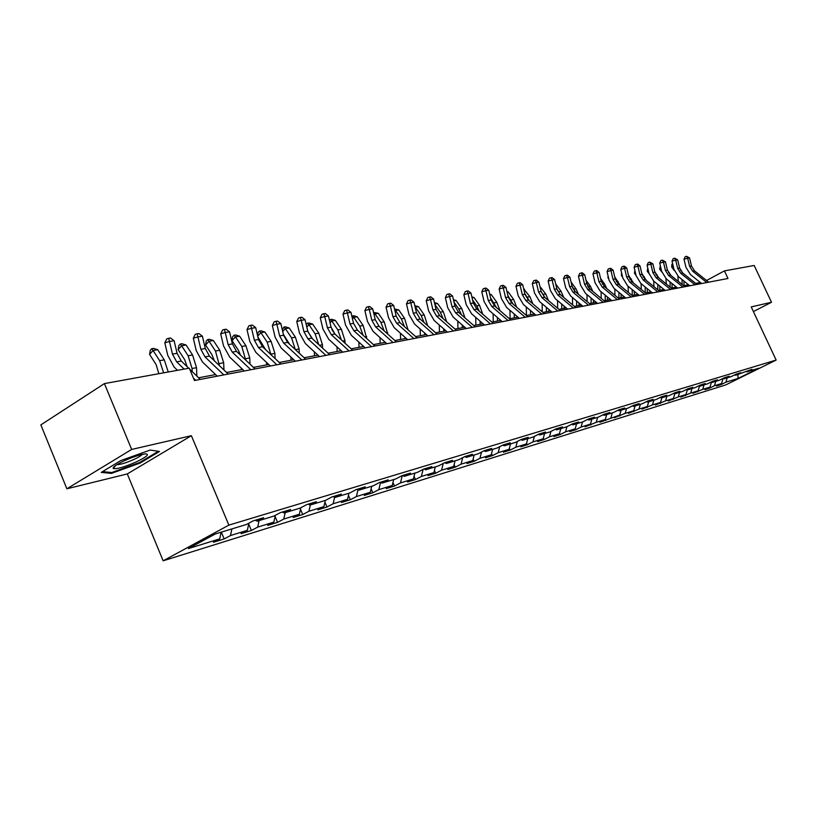 <?xml version="1.0" encoding="UTF-8"?>
<svg xmlns="http://www.w3.org/2000/svg" width="817" height="817" viewBox="0 0 817 817"><rect width="100%" height="100%" fill="white"/><g stroke="black" fill="none" stroke-linecap="round" stroke-linejoin="round"><path stroke-width="1.23" d="M163.155 560.809L725.69 384.94L776.15 360.072L228.872 525.117L163.155 560.809L127.299 473.931L191.382 435.696L131.66 449.432L66.882 488.791L127.299 473.931M66.882 488.791L40.85 424.891L104.413 383.602L131.66 449.432M745.962 371.469L746.871 371.837L751.946 369.325L735.617 375.269L740.743 372.726L736.352 374.063L731.205 376.606L724.056 378.792L729.234 376.228L724.72 377.597L719.532 380.171L712.189 382.407L717.408 379.823L712.771 381.222L707.532 383.827L699.995 386.135L705.265 383.51L700.496 384.96L695.216 387.585L687.454 389.954L692.775 387.309L687.873 388.79L682.542 391.455L674.566 393.886L679.928 391.21L674.893 392.742L669.511 395.428L661.31 397.93L666.723 395.224L661.535 396.796L656.102 399.513L647.656 402.097L653.12 399.35L647.789 400.973L642.305 403.731L633.614 406.376L639.129 403.608L633.624 405.273L628.099 408.061L619.143 410.788L624.709 407.989L619.041 409.715L613.465 412.524L604.233 415.342L609.85 412.503L604.008 414.28L598.381 417.13L588.863 420.03L594.531 417.16L588.506 418.988L582.827 421.868L573.013 424.86L578.732 421.96L572.513 423.849L566.784 426.76L556.653 429.854L562.423 426.913L556.009 428.864L550.219 431.815L539.761 435.001L545.582 432.03L538.965 434.041L533.123 437.024L522.318 440.322L528.201 437.32L521.358 439.393L515.456 442.416L504.293 445.827L510.216 442.783L503.149 444.928L497.196 447.982L485.655 451.505L491.63 448.431L484.318 450.657L478.313 453.752L466.364 457.387L472.4 454.272L464.822 456.58L458.766 459.705L446.399 463.484L452.485 460.328L444.642 462.708L438.535 465.884L425.718 469.795L431.856 466.599L423.727 469.07L417.558 472.277L404.272 476.331L410.471 473.094L402.035 475.657L395.816 478.905L382.039 483.113L388.289 479.834L379.537 482.49L373.267 485.788L358.959 490.149L365.26 486.83L356.171 489.597L349.85 492.937L334.98 497.461L341.343 494.101L331.886 496.971L325.513 500.351L310.062 505.069L316.475 501.658L306.641 504.64L300.217 508.072L284.142 512.974L290.607 509.522L280.374 512.627L273.899 516.099L257.161 521.205L263.666 517.702L253.015 520.94L246.489 524.463L215.3 533.971L188.339 548.595L219.732 538.873L213.411 542.284L224.175 538.934L221.336 532.133M746.871 371.837L758.799 368.191L738.037 378.434L725.904 382.182L720.921 384.654L720.614 383.99M224.175 538.934L230.486 535.543L247.337 530.325L241.056 533.695L251.401 530.478L257.661 527.128L273.858 522.114L267.629 525.443L277.566 522.349L283.785 519.05L299.359 514.22L293.17 517.508L302.739 514.536L308.908 511.268L323.9 506.632L317.762 509.869L326.974 507.01L333.091 503.783L347.531 499.31L341.435 502.516L350.309 499.759L356.386 496.573L370.295 492.263L364.249 495.429L372.807 492.774L378.833 489.628L392.252 485.472L386.257 488.597L394.509 486.033L400.483 482.918L413.433 478.915L407.489 481.999L415.465 479.528L421.388 476.454L433.888 472.583L427.996 475.627L435.696 473.237L441.568 470.204L453.649 466.466L447.808 469.479L455.243 467.171L461.074 464.168L472.747 460.553L466.956 463.525L474.156 461.299L479.926 458.327L491.221 454.834L485.482 457.775L492.447 455.61L498.176 452.679L509.103 449.299L503.405 452.209L510.155 450.116L515.823 447.216L526.414 443.937L520.766 446.817L527.302 444.785L532.929 441.926L543.182 438.749L537.586 441.588L543.918 439.628L549.494 436.799L559.441 433.715L553.885 436.523L560.023 434.624L565.558 431.825L575.199 428.833L569.694 431.621L575.648 429.773L581.132 427.005L590.487 424.105L585.033 426.852L596.247 422.318L605.326 419.509L599.923 422.226L619.735 415.046L614.384 417.742L625.168 413.371L633.737 410.716L628.426 413.382L639.017 409.082L647.34 406.509L642.07 409.133L652.466 404.915L660.565 402.413L655.346 405.018L665.559 400.871L673.433 398.43L668.255 401.004L678.284 396.929L685.943 394.56L680.816 397.103L690.671 393.089L698.126 390.781L693.041 393.304L702.722 389.362L709.983 387.115L704.938 389.607L709.442 388.218L714.466 385.726L721.544 383.541L716.54 386.012L720.921 384.654M104.413 383.602L189.268 368.171L194.466 380.518L727.978 278.485L724.424 270.887L706.531 280.497M734.687 374.891L735.617 375.269M721.544 383.541L723.055 378.424M714.466 385.726L715.763 381.314M723.106 378.404L724.056 378.792M709.983 387.115L711.464 382.111M702.722 389.362L704.04 384.899M711.209 382.009L712.189 382.407M698.126 390.781L699.546 385.941M690.671 393.089L691.989 388.575M698.984 385.716L699.995 386.135M685.943 394.56L687.301 389.893M678.284 396.929L679.611 392.344M686.423 389.515L687.454 389.954M673.433 398.43L674.76 393.825M665.559 400.871L666.886 396.225M673.504 393.437L674.566 393.886M660.565 402.413L661.903 397.746M652.466 404.915L653.814 400.218M660.207 397.46L661.31 397.93M647.34 406.509L648.688 401.78M639.017 409.082L640.365 404.323M646.533 401.607L647.656 402.097M633.737 410.716L635.085 405.926M625.168 413.371L626.527 408.541M632.45 405.875L633.614 406.376M619.735 415.046L621.094 410.195M610.922 417.783L612.28 412.881M617.938 410.267L619.143 410.788M605.326 419.509L606.694 414.587M596.247 422.318L597.615 417.354M602.997 414.791L604.233 415.342M590.487 424.105L591.855 419.111M581.132 427.005L582.511 421.97M587.586 419.458L588.863 420.03M575.199 428.833L576.577 423.778M565.558 431.825L566.947 426.678M571.686 424.268L573.013 424.86M559.441 433.715L560.819 428.578M549.494 436.799L550.924 431.458M555.284 429.231L556.653 429.854M543.182 438.749L544.571 433.541M532.929 441.926L534.4 436.38M538.352 434.358L539.761 435.001M526.414 443.937L527.813 438.647M515.823 447.216L517.335 441.456M520.858 439.648L522.318 440.322M509.103 449.299L510.502 443.927M498.176 452.679L499.718 446.685M502.782 445.122L504.293 445.827M491.221 454.834L492.631 449.381M479.926 458.327L481.53 452.087M484.083 450.77L485.655 451.505M472.747 460.553L474.156 455.018M461.074 464.168L462.718 457.663M464.74 456.621L466.364 457.387M453.649 466.466L455.059 460.839M441.568 470.204L443.263 463.423M444.734 462.677L446.399 463.484M433.888 472.583L435.308 466.864M421.388 476.454L423.124 469.377M424.033 468.968L425.718 469.795M413.433 478.915L414.852 473.104M400.483 482.918L402.26 475.586M402.567 475.494L404.272 476.331M392.252 485.472L393.671 479.569M378.833 489.628L380.559 482.377M380.313 482.255L382.039 483.113M370.295 492.263L371.715 486.258M356.386 496.573L357.999 489.669M357.213 489.271L358.959 490.149M347.531 499.31L348.951 493.202M333.091 503.783L334.592 497.267M333.224 496.562L334.98 497.461M323.9 506.632L325.319 500.413M308.908 511.268L310.327 504.988M308.285 504.14L310.062 505.069M299.359 514.22L300.809 507.755M283.785 519.05L285.204 512.647M282.345 512.024L284.142 512.974M273.858 522.114L275.36 515.313M257.661 527.128L259.081 520.613M255.343 520.235L257.161 521.205M247.337 530.325L248.879 523.166M230.486 535.543L231.895 528.905M219.732 538.873L221.141 532.194M753.407 311.583L771.503 302.249L754.183 265.474L724.424 270.887M771.503 302.249L751.211 306.916L776.15 360.072M191.382 435.696L228.872 525.117M700.343 282.529L695.676 283.407M688.527 284.765L683.635 285.695M676.394 287.073L671.278 288.044M663.935 289.432L658.573 290.454M651.129 291.863L645.532 292.935M637.975 294.365L632.113 295.478M624.454 296.939L618.306 298.103M610.534 299.573L604.11 300.799M596.216 302.29L589.496 303.577M581.49 305.088L574.443 306.426M566.314 307.978L558.93 309.377M550.678 310.94L542.948 312.411M534.553 314.004L526.465 315.536M517.937 317.159L509.461 318.773M500.79 320.417L491.905 322.102M483.092 323.777L473.768 325.544M464.812 327.249L455.038 329.098M445.929 330.834L435.675 332.785M426.403 334.541L415.639 336.584M406.202 338.371L394.907 340.526M385.297 342.343L373.43 344.6M363.647 346.459L351.167 348.828M341.21 350.718L328.097 353.21M317.936 355.14L304.149 357.754M293.793 359.715L279.281 362.472M268.722 364.484L253.433 367.384M242.659 369.427L226.564 372.481M215.565 374.574L198.592 377.791M738.037 378.434L737.935 374.554M725.904 382.182L727.201 377.832M251.401 530.478L248.695 524.044M277.566 522.349L275.094 516.507M302.739 514.536L300.482 509.226M326.974 507.01L324.911 502.2M350.309 499.759L348.44 495.398M372.807 492.774L371.112 488.832M394.509 486.033L392.967 482.479M415.465 479.528L414.066 476.321M435.696 473.237L434.44 470.367M455.243 467.171L454.119 464.597M474.156 461.299L473.145 459.011M492.447 455.61L491.548 453.588M510.155 450.116L509.359 448.329M527.302 444.785L526.608 443.222M543.918 439.628L543.315 438.269M560.023 434.624L559.502 433.459M575.648 429.773L575.209 428.792M590.814 425.054L590.405 424.146M605.53 420.489L605.131 419.611M619.827 416.047L619.439 415.199M633.716 411.737L633.349 410.91M647.217 407.54L646.86 406.743M660.35 403.465L660.003 402.689M673.126 399.493L672.779 398.747M685.555 395.632L685.228 394.917M697.657 391.874L697.33 391.18M709.442 388.218L709.125 387.544M111.398 473.4L140.156 463.025L159.489 451.464L150.195 450.055L120.712 460.614L101.247 472.4L111.398 473.4L111.01 472.461M139.881 462.361L140.156 463.025M184.142 369.1L176.686 361.87L172.458 354.108L169.476 341.486L164.82 342.823L167.791 355.415L174.113 367.047L177.473 370.315M188.747 368.263L181.303 361.063L177.085 353.322L174.113 340.74L169.476 341.486L168.68 338.309L170.539 338.013L174.113 340.74M164.82 342.823L166.821 338.841L168.68 338.309M200.267 379.415L189.687 369.182M195.682 380.293L193.466 378.148M158.835 373.706L156.129 364.596L149.582 354.415L150.287 350.299L151.676 348.716L153.535 348.41L157.712 349.696L164.268 359.868L168.251 371.99M157.712 349.696L153.065 350.462L159.632 360.665L163.625 372.838M151.676 348.716L153.065 350.462L149.582 354.415M136.01 462.034C146.549 456.958 149.766 454.232 145.671 453.843C140.749 454.354 133.743 456.611 124.664 460.614C116.3 464.567 112.491 467.201 113.257 468.529C116.688 469.264 124.266 467.099 136.01 462.034M116.933 464.628L116.974 464.638C120.303 464.669 125.879 462.973 133.702 459.562C138.349 457.408 141.208 455.672 142.291 454.364M158.365 451.29L139.656 462.493L111.776 472.543L102.544 471.613M223.817 374.911L205.016 356.896L200.849 349.288L197.928 336.91L193.302 338.228L196.223 350.575L202.453 361.972L217.23 376.167M228.219 374.063L209.458 356.11L205.302 348.532L202.391 336.195L197.928 336.91L197.111 333.806L198.888 333.53L202.391 336.195M193.302 338.228L195.253 334.337L197.111 333.806M250.839 369.744L232.253 352.107L228.137 344.651L225.278 332.519L220.682 333.826L223.541 345.928L229.689 357.09L244.303 370.989M255.078 368.927L236.511 351.361L232.406 343.926L229.557 331.835L225.278 332.519L224.42 329.486L226.135 329.21L229.557 331.835M220.682 333.826L222.581 330.007L224.42 329.486M187.154 366.721L184.622 359.613L178.147 349.635L178.811 345.601L180.2 344.049L181.987 343.753L186.082 345.019L192.567 354.976L196.529 367.691L196.866 376.126M186.082 345.019L181.619 345.754L188.104 355.742L192.077 368.498L192.199 371.612M180.2 344.049L181.619 345.754L178.147 349.635M214.35 360.797L212.011 354.813L205.608 345.04L206.241 341.087L207.62 339.566L209.346 339.28L213.36 340.515L219.763 350.268L223.664 362.738L223.94 369.968M213.36 340.515L209.06 341.23L215.474 351.014L219.467 365.689M215.055 374.666L215.034 374.063M207.62 339.566L209.06 341.23L205.608 345.04M276.82 364.77L258.438 347.501L254.373 340.199L251.565 328.301L247.01 329.588L249.808 341.455L255.884 352.403L270.345 366.006M280.895 363.994L262.543 346.786L258.489 339.504L255.69 327.637L251.565 328.301L250.686 325.329L252.341 325.064L255.69 327.637M247.01 329.588L248.868 325.84L250.686 325.329M301.83 359.991L283.642 343.079L279.628 335.91L276.871 324.237L272.347 325.503L275.104 337.155L281.099 347.889L295.397 361.216M305.742 359.235L287.594 342.384L283.591 335.236L280.844 323.603L276.871 324.237L275.972 321.326L277.566 321.071L280.844 323.603M272.347 325.503L274.165 321.837L275.972 321.326M325.901 355.385L307.907 338.81L303.955 331.784L301.248 320.325L296.765 321.571L299.461 333.009L305.384 343.538L319.529 356.6M329.68 354.66L311.716 338.136L307.774 331.13L305.068 319.702L301.248 320.325L300.329 317.466L301.861 317.231L305.068 319.702M296.765 321.571L298.542 317.976L300.329 317.466M240.464 355.089L238.36 350.197L232.038 340.618L232.631 336.747L233.999 335.246L235.664 334.98L239.606 336.185L245.927 345.754L249.767 357.979L249.982 364.116M239.606 336.185L235.47 336.87L241.801 346.459L245.692 360.052M241.321 369.682L241.27 368.099M233.999 335.246L235.47 336.87L232.038 340.618M265.525 349.584L257.896 336.992M257.58 335.654L258.039 332.56L259.408 331.089L261.001 330.824L264.871 332.019L271.121 341.394L274.9 353.393L275.074 358.53M264.871 332.019L260.889 332.672L267.149 342.078L270.948 354.67M266.618 364.882L266.536 362.431M259.408 331.089L260.889 332.672L257.692 336.124M289.596 344.243L283.376 334.337M282.325 329.894L283.877 327.086L285.419 326.831L289.218 328.005L295.397 337.196L299.114 348.982L299.247 353.199M289.218 328.005L285.378 328.638L291.567 337.86L295.284 349.523M290.985 360.256L290.883 357.009M283.877 327.086L285.378 328.638L282.702 331.488M349.094 350.953L331.304 334.694L327.403 327.801L324.737 316.547L320.284 317.782L322.94 329.016L328.791 339.351L342.783 352.158M352.74 350.248L334.97 334.051L331.079 327.178L328.424 315.954L324.737 316.547L323.808 313.748L325.278 313.524L328.424 315.954M320.284 317.782L322.031 314.249L323.808 313.748M312.676 339.024L307.917 331.712M306.212 324.553L307.468 323.226L308.959 322.981L312.697 324.124L318.793 333.152L322.449 344.723L322.552 348.113M312.697 324.124L308.989 324.737L315.107 333.796L318.732 344.59M314.484 355.793L314.361 351.831M307.468 323.226L308.989 324.737L306.804 327.045M371.459 346.674L353.863 330.732L350.003 323.961L347.399 312.911L342.987 314.126L345.591 325.166L351.361 335.307L365.199 347.868M374.972 346L357.407 330.109L353.557 323.358L350.953 312.339L347.399 312.911L346.449 310.164L347.868 309.939L350.953 312.339M342.987 314.126L344.682 310.654L346.449 310.164M334.745 333.836L331.855 329.547M329.455 320.315L331.671 319.263L335.348 320.387L341.373 329.251L344.968 340.618L345.05 343.242M335.348 320.387L331.763 320.979L337.809 329.874L341.332 339.852M337.145 351.484L337.012 346.878M330.231 319.498L331.763 320.979L330.037 322.786M393.048 342.537L375.636 326.902L371.827 320.254L369.264 309.398L364.882 310.603L367.446 321.449L373.144 331.406L386.839 343.732M396.429 341.894L379.057 326.31L375.248 319.672L372.695 308.846L369.264 309.398L368.293 306.712L369.672 306.487L372.695 308.846M364.882 310.603L366.547 307.192L368.293 306.712M351.872 316.25L353.587 315.679L357.203 316.782L363.167 325.483L366.762 338.575M357.203 316.782L353.751 317.353L359.725 326.085L363.136 335.287M359.031 347.337L358.888 342.139M352.209 315.903L353.751 317.353L352.454 318.701M413.882 338.555L396.664 323.215L392.895 316.679L390.373 306.007L386.032 307.202L388.555 317.854L394.182 327.637L407.724 339.729M417.15 337.932L399.962 322.633L396.204 316.118L393.692 305.476L390.373 306.007L389.403 303.373L390.73 303.158L393.692 305.476M386.032 307.202L387.667 303.853L389.403 303.373M373.532 312.411L378.322 313.299L384.215 321.847L387.738 334.102M378.322 313.299L374.993 313.851L380.896 322.419L384.174 330.895M384.603 341.72L384.623 342.476M380.16 343.324L380.017 337.584M373.573 312.554L374.993 313.851L374.094 314.77M434.011 334.704L416.976 319.641L413.259 313.217L410.777 302.729L406.478 303.904L408.949 314.382L414.515 324.002L427.904 335.879M437.166 334.102L420.163 319.079L416.456 312.676L413.984 302.219L410.777 302.729L409.787 300.145L411.074 299.941L413.984 302.219M406.478 303.904L408.071 300.615L409.787 300.145M394.519 308.979L398.737 309.929L404.568 318.334L408.02 329.802M398.737 309.929L395.52 310.46L401.351 318.885L404.497 326.667M404.977 337.278L405.007 338.606M400.585 339.443L400.432 333.224M394.703 309.735L395.52 310.46L394.999 310.991M453.466 330.987L436.615 316.189L432.939 309.878L430.498 299.563L426.239 300.727L428.67 311.022L434.164 320.478L447.42 332.141M456.519 330.405L439.699 315.648L436.033 309.357L433.602 299.063L430.498 299.563L429.507 297.02L430.743 296.826L433.602 299.063M426.239 300.727L427.802 297.49L429.507 297.02M414.801 305.66L418.488 306.671L424.237 314.933L427.638 325.677M418.488 306.671L415.363 307.182L421.133 315.464L424.135 322.592M424.677 333.009L424.717 334.858M420.336 335.695L420.193 329.026M472.277 327.392L455.61 312.85L451.985 306.651L449.585 296.5L445.357 297.643L447.747 307.784L453.18 317.078L466.293 328.536M475.239 326.82L458.592 312.329L454.977 306.14L452.577 296.009L449.585 296.5L448.574 293.997L449.779 293.814L452.577 296.009M445.357 297.643L446.889 294.467L448.574 293.997M434.43 302.556L437.585 303.515L443.284 311.645L446.613 321.714M437.585 303.515L434.767 303.985M434.879 304.455L440.271 312.165L443.131 318.65M443.743 328.914L443.794 331.232M439.444 332.059L439.301 325.003M490.486 323.91L473.993 309.623L470.408 303.515L468.049 293.528L463.852 294.671L466.211 304.639L471.583 313.779L484.552 325.043M493.356 323.358L476.883 309.112L473.309 303.025L470.949 293.068L468.049 293.528L467.038 291.077L468.202 290.893L470.949 293.068M463.852 294.671L465.363 291.536L467.038 291.077M453.445 299.665L456.08 300.472L461.707 308.458L464.975 317.874M456.08 300.472L453.721 300.86M454.048 302.208L458.797 308.959L461.493 314.851M462.208 324.962L462.259 327.729M457.949 328.546L457.806 321.122M508.113 320.53L491.803 306.487L488.26 300.482L485.931 290.658L481.775 291.781L484.093 301.596L489.403 310.583L502.23 321.663M510.891 319.998L494.602 305.997L491.068 300.013L488.75 290.209L485.931 290.658L484.91 288.248L486.044 288.074L488.75 290.209M481.775 291.781L483.255 288.697L484.91 288.248M471.848 296.857L474.003 297.511L479.559 305.364L482.745 314.177M474.003 297.511L472.083 297.827M472.594 299.992L476.74 305.854L479.273 311.175M480.09 321.163L480.141 324.339M475.872 325.146L475.729 317.384M525.198 317.272L509.052 303.454L505.549 297.551L503.262 287.87L499.136 288.983L501.424 298.644L506.663 307.498L519.367 318.385M527.884 316.751L511.759 302.984L508.266 297.092L505.989 287.441L503.262 287.87L502.23 285.511L503.323 285.337L505.989 287.441M499.136 288.983L500.586 285.95L502.23 285.511M489.679 294.13L491.364 294.651L496.869 302.382L499.963 310.603M491.364 294.651L489.853 294.896M490.547 297.817L496.491 307.621M497.41 317.496L497.471 321.04M500.188 319.896L500.198 320.53M493.233 321.847L493.111 313.789M541.742 314.106L525.77 300.513L522.308 294.702L520.051 285.174L515.966 286.277L518.223 295.785L523.401 304.496L535.972 315.209M544.347 313.605L528.405 300.053L524.943 294.253L522.696 284.755L520.051 285.174L519.02 282.845L520.082 282.682L522.696 284.755M515.966 286.277L517.396 283.285L519.02 282.845M506.948 291.485L508.194 291.873L513.638 299.482L516.64 307.151M508.194 291.873L507.081 292.057M507.929 295.662L513.168 304.179M514.22 313.963L514.271 317.854M516.906 316.271L516.916 317.353M510.074 318.65L509.951 310.317M557.797 311.032L541.988 297.664L538.566 291.945L536.34 282.559L532.296 283.642L534.512 293.017L539.628 301.596L552.067 312.125M560.319 310.552L544.541 297.214L541.12 291.506L538.903 282.151L536.34 282.559L535.309 280.272L536.34 280.108L538.903 282.151M532.296 283.642L533.695 280.701L535.309 280.272M523.687 288.922L529.906 296.663L532.817 303.801M524.524 289.177L523.779 289.3M524.78 293.558L529.334 300.85M530.509 310.552L530.57 314.759M533.113 312.778L533.133 314.269M526.403 315.495L526.291 306.957M573.36 308.05L557.715 294.906L554.334 289.269L552.149 280.027L548.136 281.099L550.321 290.321L555.386 298.767L567.692 309.143M575.811 307.58L560.196 294.467L556.816 288.84L554.641 279.618L552.149 280.027L551.107 277.77L552.108 277.606L554.641 279.618M548.136 281.099L549.504 278.199L551.107 277.77M539.914 286.42L545.705 293.936L548.503 300.564M541.12 291.475L545 297.613M546.328 307.263L546.379 311.757M548.85 309.398L548.871 311.287M542.253 311.818L542.151 303.72M588.475 305.16L572.993 292.22L569.643 286.665L567.488 277.555L563.516 278.617L565.66 287.717L570.664 296.03L582.848 306.242M590.854 304.71L575.393 291.792L572.053 286.256L569.909 277.167L567.488 277.555L566.447 275.339L567.417 275.186L569.909 277.167M563.516 278.617L564.853 275.768L566.447 275.339M557.633 308.275L557.541 300.595M555.764 284.02L561.034 291.291L563.72 297.429M556.99 289.473L560.196 294.477L557.715 294.906M561.688 304.077L561.739 308.846M564.128 306.14L564.149 308.387M603.15 302.361L587.821 289.616L584.512 284.142L582.388 275.166L578.446 276.217L580.57 285.184L585.513 293.374L597.574 303.424M605.458 301.912L590.16 289.198L586.851 283.744L584.737 274.788L582.388 275.166L581.347 272.98L582.286 272.837L584.737 274.788M578.446 276.217L579.764 273.399L581.347 272.98M572.574 304.864L572.482 297.551M571.052 282.018L575.924 288.718L578.497 294.386M572.472 287.615L574.923 291.373M576.598 301.003L576.649 306.007M578.967 302.984L578.998 305.568M617.397 299.635L602.221 287.084L598.953 281.691L596.859 272.837L592.948 273.879L595.042 282.713L599.944 290.791L611.882 300.687M619.643 299.206L604.498 286.685L601.23 281.303L599.147 272.469L596.859 272.837L595.818 270.693L596.727 270.55L599.147 272.469M592.948 273.879L594.255 271.111L595.818 270.693M587.096 301.565L586.994 294.61M586.024 280.231L590.395 286.216L592.846 291.444M587.668 286.021L589.098 288.166M591.089 298.021L591.13 303.26M593.397 299.941L593.418 302.831M631.245 296.98L616.232 284.622L612.995 279.302L610.932 270.58L607.051 271.612L609.114 280.323L613.955 288.278L625.781 298.031M633.43 296.561L618.438 284.234L615.211 278.934L613.148 270.223L610.932 270.58L609.88 268.466L610.769 268.323L613.148 270.223M607.051 271.612L608.338 268.875L609.88 268.466M601.21 298.389L601.098 291.751M594.541 280.599L594.194 279.118M600.556 278.464L604.457 283.785L606.796 288.575M605.183 295.131L605.213 300.585M607.419 296.99L607.439 300.166M644.715 294.406L629.846 282.222L626.649 276.994L624.607 268.385L620.767 269.396L622.799 277.994L627.589 285.838L639.292 295.448M646.839 293.997L631.99 281.845L628.794 276.626L626.762 268.037L624.607 268.385L623.565 266.301L624.423 266.158L626.762 268.037M620.767 269.396L622.023 266.71L623.565 266.301M614.946 295.315L614.793 288.973M608.767 278.842L607.94 277.719L608.073 275.921M614.68 276.718L620.338 285.797M618.877 292.343L618.918 297.991M621.053 294.13L621.073 297.572M657.808 291.904L643.091 279.894L639.925 274.737L637.914 266.25L634.104 267.251L636.116 275.727L640.845 283.468L652.436 292.935M659.87 291.506L645.175 279.526L642.019 274.379L640.007 265.913L637.914 266.25L636.862 264.197L637.709 264.065L640.007 265.913M634.104 267.251L635.34 264.596L636.862 264.197M628.304 292.353L628.11 286.267M622.595 277.106L621.38 275.462L621.574 272.807M628.416 275.012L633.512 283.101M632.205 289.637L632.235 295.458M634.319 291.363L634.339 295.06M622.054 274.839L621.38 275.462M670.543 289.463L655.969 277.637L652.844 272.541L650.863 264.167L647.084 265.157L649.066 273.521L653.753 281.16L665.222 290.484M672.554 289.085L658.002 277.28L654.877 272.194L652.906 263.84L650.863 264.167L649.811 262.145L652.906 263.84M647.084 265.157L648.3 262.543L649.811 262.145M641.304 289.473L641.069 283.642M636.034 275.39L634.472 273.276L634.85 270.396M641.764 273.317L646.329 280.476M645.185 287.002L645.205 292.67M647.238 288.687L647.248 292.609M635.34 272.469L634.472 273.276M682.951 287.094L668.52 275.431L665.416 270.407L663.465 262.145L659.717 263.125L661.678 271.377L666.315 278.903L677.671 288.105M684.901 286.716L670.491 275.084L667.407 270.07L665.447 261.828L663.465 262.145L662.413 260.153L665.447 261.828M659.717 263.125L660.922 260.541L662.413 260.153M653.968 286.696L653.671 281.089M649.106 273.715L647.207 271.142L647.779 268.119M654.754 271.663L658.798 277.913M657.808 284.459L657.828 289.841M659.809 286.083L659.819 290.219M648.269 270.161L647.207 271.142M695.022 284.786L680.735 273.287L677.661 268.323L675.73 260.174L672.023 261.144L673.954 269.293L678.539 276.718L689.793 285.787M696.921 284.418L682.655 272.939L679.601 267.996L677.671 259.857L675.73 260.174L674.689 258.203L677.671 259.857M672.023 261.144L673.208 258.601L674.689 258.203M666.294 283.999L665.937 278.587M661.862 272.092L659.615 269.069L660.371 265.893M667.397 270.029L670.931 275.431M670.114 281.977L670.114 287.104M672.054 283.56L672.064 287.89M660.851 267.925L659.615 269.069M706.776 282.539L692.632 271.193L689.599 266.301L687.689 258.254L684.013 259.214L685.912 267.251L690.457 274.583L701.599 283.53M708.635 282.182L694.501 270.856L691.478 265.985L689.579 257.947L687.689 258.254L686.648 256.313L689.579 257.947M684.013 259.214L685.177 256.701L686.648 256.313M678.314 281.395L677.855 276.126M674.311 270.539L671.697 267.047L671.85 264.463L672.636 263.738M679.713 268.446L682.736 273.011M682.093 279.577L682.093 284.449M683.982 281.109L683.992 285.633M673.116 265.75L671.697 267.047M176.686 361.87L181.303 361.063M172.458 354.108L177.085 353.322M164.268 359.868L159.632 360.665M205.016 356.896L209.458 356.11M200.849 349.288L205.302 348.532M232.253 352.107L236.511 351.361M228.137 344.651L232.406 343.926M192.567 354.976L188.104 355.742M196.529 367.691L192.077 368.498M219.763 350.268L215.474 351.014M223.664 362.738L219.385 363.524M258.438 347.501L262.543 346.786M254.373 340.199L258.489 339.504M283.642 343.079L287.594 342.384M279.628 335.91L283.591 335.236M307.907 338.81L311.716 338.136M303.955 331.784L307.774 331.13M245.927 345.754L241.801 346.459M249.767 357.979L245.651 358.724M271.121 341.394L267.149 342.078M274.9 353.393L270.927 354.118M295.397 337.196L291.567 337.86M299.114 348.982L295.417 349.656M331.304 334.694L334.97 334.051M327.403 327.801L331.079 327.178M318.793 333.152L315.107 333.796M322.449 344.723L319.457 345.264M353.863 330.732L357.407 330.109M350.003 323.961L353.557 323.358M341.373 329.251L337.809 329.874M344.968 340.618L342.64 341.036M375.636 326.902L379.057 326.31M371.827 320.254L375.248 319.672M363.167 325.483L359.725 326.085M366.71 336.645L364.985 336.961M396.664 323.215L399.962 322.633M392.895 316.679L396.204 316.118M384.215 321.847L380.896 322.419M387.707 332.815L386.553 333.03M416.976 319.641L420.163 319.079M413.259 313.217L416.456 312.676M404.568 318.334L401.351 318.885M408.01 329.118L407.377 329.231M436.615 316.189L439.699 315.648M432.939 309.878L436.033 309.357M424.237 314.933L421.133 315.464M455.61 312.85L458.592 312.329M451.985 306.651L454.977 306.14M443.284 311.645L440.271 312.165M473.993 309.623L476.883 309.112M470.408 303.515L473.309 303.025M461.707 308.458L458.797 308.959M491.803 306.487L494.602 305.997M488.26 300.482L491.068 300.013M479.559 305.364L476.74 305.854M509.052 303.454L511.759 302.984M505.549 297.551L508.266 297.092M496.869 302.382L494.132 302.852M525.77 300.513L528.405 300.053M522.308 294.702L524.943 294.253M513.638 299.482L510.982 299.941M541.988 297.664L544.541 297.214M538.566 291.945L541.12 291.506M529.906 296.663L527.333 297.112M554.334 289.269L556.816 288.84M545.705 293.936L543.203 294.365M572.993 292.22L575.393 291.792M569.643 286.665L572.053 286.256M561.034 291.291L558.603 291.71M587.821 289.616L590.16 289.198M584.512 284.142L586.851 283.744M575.924 288.718L573.565 289.126M602.221 287.084L604.498 286.685M598.953 281.691L601.23 281.303M590.395 286.216L588.107 286.604M616.232 284.622L618.438 284.234M612.995 279.302L615.211 278.934M604.457 283.785L602.364 284.142M629.846 282.222L631.99 281.845M626.649 276.994L628.794 276.626M618.142 281.416L616.324 281.732M643.091 279.894L645.175 279.526M639.925 274.737L642.019 274.379M631.449 279.118L629.897 279.383M655.969 277.637L658.002 277.28M652.844 272.541L654.877 272.194M644.399 276.881L643.102 277.106M668.52 275.431L670.491 275.084M665.416 270.407L667.407 270.07M657.011 274.696L655.959 274.88M680.735 273.287L682.655 272.939M677.661 268.323L679.601 267.996M669.297 272.572L668.469 272.715M692.632 271.193L694.501 270.856M689.599 266.301L691.478 265.985M681.266 270.509L680.653 270.611M115.687 465.435L113.257 468.529"/></g></svg>
